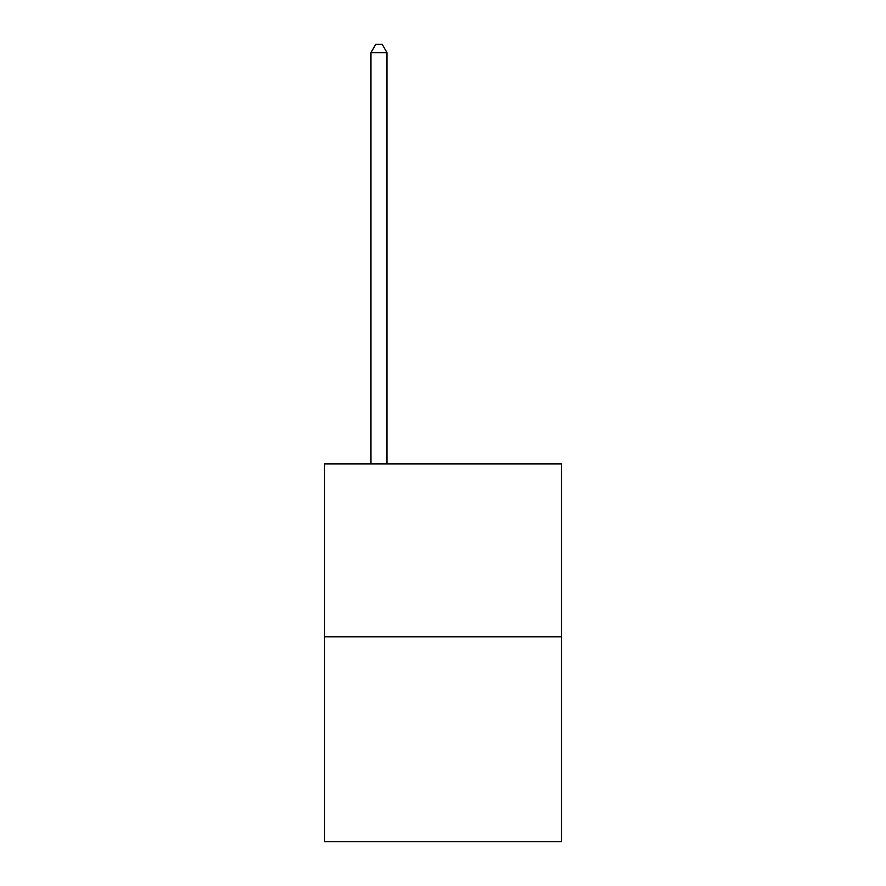 <?xml version="1.0" encoding="UTF-8"?>
<svg xmlns="http://www.w3.org/2000/svg" width="886" height="886" viewBox="0 0 886 886"><rect width="100%" height="100%" fill="white"/><g stroke="black" fill="none" stroke-linecap="round" stroke-linejoin="round"><path stroke-width="1.33" d="M561.469 636.779L561.469 463.876L324.531 463.876L324.531 841.7L561.469 841.7L561.469 636.779L324.531 636.779M386.972 463.876L386.972 52.628L370.957 52.628L370.957 463.876M370.957 52.628L375.764 44.3L382.165 44.3L386.972 52.628"/></g></svg>
